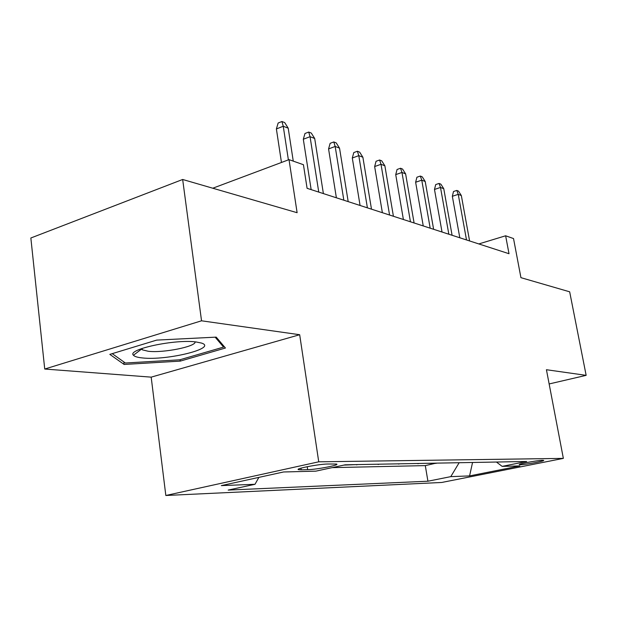 <?xml version="1.0" encoding="UTF-8"?>
<svg xmlns="http://www.w3.org/2000/svg" width="617" height="617" viewBox="0 0 617 617"><rect width="100%" height="100%" fill="white"/><g stroke="black" fill="none" stroke-linecap="round" stroke-linejoin="round"><path stroke-width="0.93" d="M542.605 460.297C537.662 460.274 516.761 464.215 519.414 464.663L520.409 464.717C525.483 464.701 545.991 460.845 543.523 460.359L542.605 460.297M165.834 495.49L441.703 482.471L563.352 458.385L318.734 461.817L165.834 495.49L151.18 377.141L299.677 334.722L201.535 320.801L44.733 369.035L151.18 377.141M44.733 369.035L30.85 238L182.663 179.478L297.116 212.703L289.018 159.641L212.772 188.224M549.145 383.951L586.15 375.352L569.668 291.81L520.933 277.665L513.529 238.563L505.632 235.787L478.807 243.939M201.535 320.801L182.663 179.478M343.9 465.095L356.418 464.609M366.506 464.424L378.036 464.215M387.615 464.038L398.466 463.837M407.567 463.668L417.794 463.483M289.018 159.641L303.433 164.708L307.089 188.308L509.01 253.718L505.632 235.787M301.181 469.822L307.667 469.668C316.621 469.583 340.846 464.863 336.427 464.038L327.804 464.015C318.873 464.023 293.869 468.912 298.674 469.691L301.181 469.822L300.942 468.18M496.423 462.033L502.145 466.375L526.633 461.477L345.173 464.817L315.858 471.149L283.558 471.974L221.333 485.61L254.998 484.291L228.182 490.083L427.92 481.214L450.78 476.64L459.141 462.719M502.145 466.375L519.9 465.92L469.583 475.908L450.78 476.64M332.131 467.632L425.306 465.611L436.103 463.143M426.455 463.321L436.142 463.367M419.02 463.46L417.825 463.706M399.716 463.814L398.505 464.069M379.316 464.192L378.074 464.454M357.713 464.586L356.456 464.856M299.677 334.722L318.734 461.817M586.15 375.352L546.431 369.722L563.352 458.385M258.878 477.381L254.998 484.291M425.306 465.611L427.92 481.214M469.583 475.908L472.553 462.472M124.133 364.454L180.249 361.115L225.436 348.019L216.212 337.129L156.679 340.106L109.826 354.382L124.133 364.454L123.824 361.917M180.071 359.726L180.249 361.115M288.386 159.872L283.249 126.254L276.385 128.945L278.144 123.014L281.946 121.51L283.249 126.254L288.208 128.182L293.26 161.13M276.385 128.945L281.46 162.472M281.946 121.51L284.707 122.598L288.208 128.182M196.137 341.972C175.382 338.949 126.516 349.399 133.449 355.245C134.575 356.564 137.576 357.459 142.45 357.937C166.914 360.783 217.955 348.181 201.52 343.075L196.137 341.972M141.27 348.721L142.257 349.808L148.219 351.266C163.335 353.125 196.005 346.615 195.134 341.864M215.156 337.175L223.585 347.086L179.786 359.804L125.374 363.012L112.225 353.649M223.377 345.589L223.585 347.086M318.75 192.08L310.05 136.681L303.309 139.257L304.975 133.496L308.708 132.061L310.05 136.681L314.693 138.486L323.385 193.584M303.309 139.257L311.153 189.62M308.708 132.061L311.292 133.071L314.693 138.486M343.839 200.209L335.178 146.453L328.568 148.921L330.141 143.329L333.805 141.949L335.178 146.453L339.535 148.149L348.189 201.62M328.568 148.921L336.381 197.795M333.805 141.949L336.226 142.905L339.535 148.149M367.4 207.844L358.786 155.646L352.299 158.006L353.796 152.569L357.39 151.25L358.786 155.646L362.881 157.242L371.488 209.171M352.299 158.006L360.073 205.469M357.39 151.25L359.665 152.144L362.881 157.242M389.566 215.025L381.013 164.292L374.65 166.559L376.062 161.268L379.594 160.004L381.013 164.292L384.869 165.796L393.415 216.274M374.65 166.559L382.378 212.695M379.594 160.004L381.738 160.852L384.869 165.796M410.459 221.796L401.968 172.451L395.728 174.626L397.07 169.474L400.533 168.256L401.968 172.451L405.616 173.871L414.092 222.968M395.728 174.626L403.395 219.505M400.533 168.256L402.562 169.058L405.616 173.871M430.188 228.182L421.766 180.156L415.634 182.246L416.922 177.226L420.316 176.061L421.766 180.156L425.213 181.498L433.62 229.3M415.634 182.246L423.247 225.938M420.316 176.061L422.236 176.817L425.213 181.498M448.844 234.229L440.499 187.445L434.484 189.458L435.71 184.568L439.042 183.442L440.499 187.445L443.762 188.709L452.091 235.278M434.484 189.458L442.027 232.023M439.042 183.442L440.862 184.151L443.762 188.709M466.506 239.951L458.246 194.347L452.338 196.299L453.51 191.517L456.781 190.429L458.246 194.347L461.339 195.55L469.591 240.946M452.338 196.299L459.812 237.784M456.781 190.429L458.508 191.116L461.339 195.55M307.227 466.691L307.667 469.668M298.582 469.067L298.674 469.691M141.486 349.153L133.449 355.245M142.087 348.428L142.257 349.808"/></g></svg>
